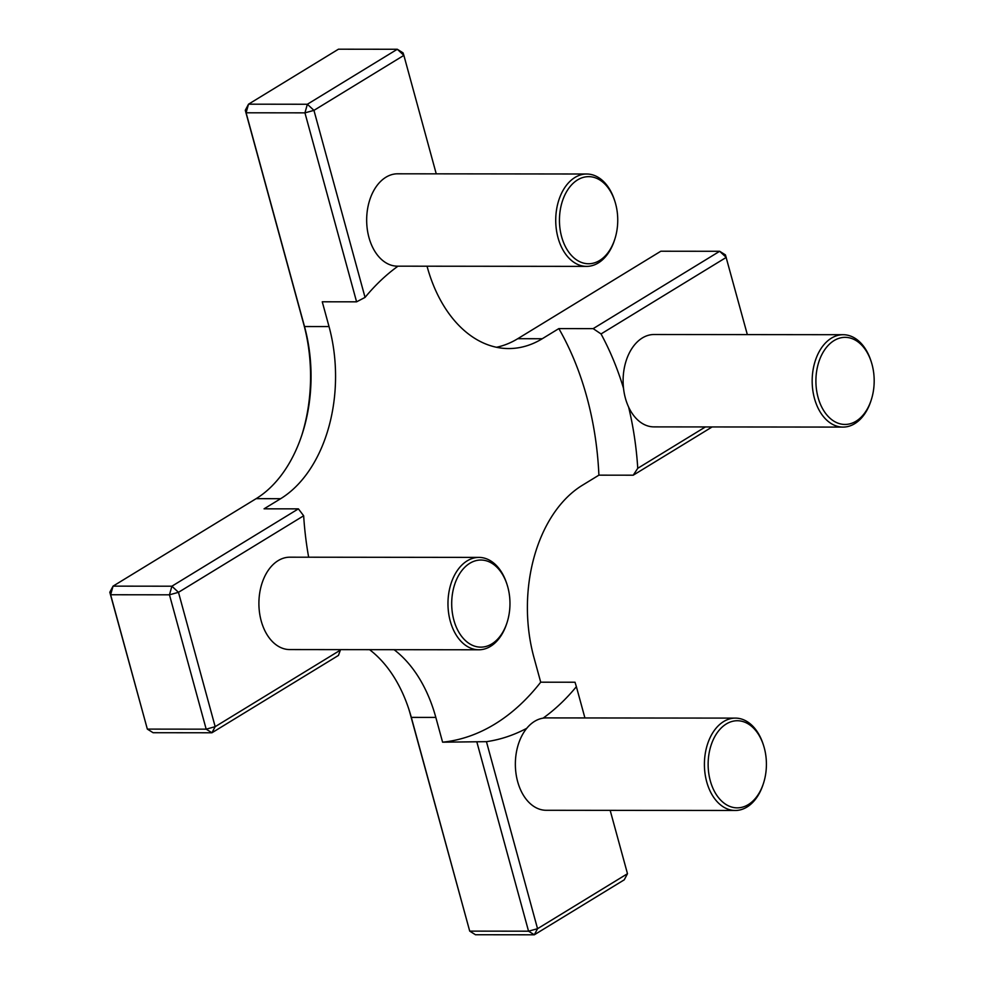 <?xml version="1.0" encoding="UTF-8"?>
<svg xmlns="http://www.w3.org/2000/svg" width="984" height="984" viewBox="0 0 984 984"><rect width="100%" height="100%" fill="white"/><g stroke="black" fill="none" stroke-linecap="round" stroke-linejoin="round"><path stroke-width="1.48" d="M427.031 266.209L427.142 266.578A131.979 88.302 90.1 0 0 508.753 348.557A131.979 88.302 90.1 0 0 542.27 338.73L558.851 328.594L593.168 328.631L601.039 333.945A250.748 167.784 -89.9 0 1 623.548 388.36M628.604 406.995A250.748 167.784 -89.9 0 1 637.755 468.298L633.229 475.198L598.899 475.161L582.319 485.296A131.979 88.302 90.1 0 0 533.931 657.423L540.708 682.195A250.748 167.784 -89.9 0 1 442.591 742.182L435.826 717.41A131.979 88.302 90.1 0 0 394.067 649.686M558.851 328.594A250.748 167.784 -89.9 0 1 598.899 475.161M540.708 682.195L575.025 682.232L576.378 686.672A250.748 167.784 -89.9 0 1 543.106 718.148M526.723 728.32A250.748 167.784 -89.9 0 1 486.44 741.665L442.591 742.182M340.378 650.129L215.176 726.672L211.941 732.773L338.447 655.43L340.378 650.129A250.748 167.784 -89.9 0 1 340.107 649.625M308.656 557.215A250.748 167.784 -89.9 0 1 303.662 515.776L298.398 508.863L264.069 508.826L280.649 498.691A131.979 88.302 90.1 0 0 329.025 326.565L322.26 301.793L356.589 301.83L365.052 297.402A250.748 167.784 -89.9 0 1 397.966 266.184M109.814 592.245L147.342 729.107L153.098 732.711L211.941 732.773L206.185 729.169L215.176 726.672L178.473 592.319L169.469 594.816L171.892 586.206L113.049 586.144L110.626 594.754L109.814 592.245L113.049 586.144L256.123 498.667A131.979 88.302 90.1 0 0 302.199 434.03A131.979 88.302 90.1 0 0 304.511 326.54L246.098 112.791L304.942 112.852L356.589 301.83M365.052 297.402L313.945 110.368L304.942 112.852L307.365 104.255L313.945 110.368L403.871 55.375L436.244 173.836M496.489 347.266A131.979 88.302 90.1 0 0 517.744 338.705L660.83 251.227L719.673 251.289L593.168 328.631M601.039 333.945L726.241 257.402L719.673 251.289L725.429 254.893L747.336 334.609M633.229 475.198L712.133 426.945M705.405 426.945L637.755 468.298M610.166 810.349L627.484 873.706L537.547 928.699L486.44 741.665M576.378 686.672L584.914 717.939M298.398 508.863L171.892 586.206L178.473 592.319L303.662 515.776M246.098 112.791L245.287 110.294L248.522 104.181L246.098 112.791M408.668 708.628A138.572 92.717 -89.9 0 1 410.488 714.876L469.712 931.122L475.469 934.739L534.312 934.8L528.556 931.196L537.547 928.699L534.312 934.8L624.25 879.819L627.484 873.706M476.92 742.219L528.556 931.196L469.712 931.122L411.312 717.385A131.979 88.302 90.1 0 0 409.123 710.042A131.979 88.302 90.1 0 0 369.553 649.661M403.871 55.375L397.302 49.261L403.059 52.878L403.871 55.375M338.459 49.2L397.302 49.261L307.365 104.255L248.522 104.181L338.459 49.2M169.469 594.816L206.185 729.169L147.342 729.107L110.626 594.754L169.469 594.816M245.287 110.294L303.687 324.031A138.572 92.717 -89.9 0 1 301.731 435.445M735.269 810.484L546.206 810.287A46.186 30.91 -89.9 0 1 515.358 764.051A46.186 30.91 -89.9 0 1 546.317 717.902L735.368 718.111A46.186 30.91 90.1 0 0 704.409 764.26A46.186 30.91 90.1 0 0 735.269 810.484A46.186 30.91 90.1 0 0 763.117 784.42L763.498 783.276A43.554 29.139 -89.9 0 1 719.058 798.319A43.554 29.139 -89.9 0 1 719.132 730.239A43.554 29.139 -89.9 0 1 763.535 745.38A43.554 29.139 -89.9 0 1 764.138 781.136A43.554 29.139 -89.9 0 1 763.498 783.276M763.535 745.38L763.166 744.236A46.186 30.91 90.1 0 0 735.368 718.111M478.814 649.784L289.763 649.575A46.186 30.91 -89.9 0 1 258.903 603.352A46.186 30.91 -89.9 0 1 289.862 557.19L478.925 557.399A46.186 30.91 90.1 0 0 447.966 603.561A46.186 30.91 90.1 0 0 478.814 649.784A46.186 30.91 90.1 0 0 506.674 623.721L507.055 622.564A43.554 29.139 -89.9 0 1 462.615 637.607A43.554 29.139 -89.9 0 1 462.689 569.539A43.554 29.139 -89.9 0 1 507.092 584.668A43.554 29.139 -89.9 0 1 507.695 620.424A43.554 29.139 -89.9 0 1 507.055 622.564M507.092 584.668L506.723 583.524A46.186 30.91 90.1 0 0 478.925 557.399M843.03 427.093L653.979 426.884A46.186 30.91 -89.9 0 1 625.529 362.838A46.186 30.91 -89.9 0 1 654.077 334.511L843.128 334.708A46.186 30.91 90.1 0 0 814.592 363.047A46.186 30.91 90.1 0 0 843.03 427.093A46.186 30.91 90.1 0 0 870.889 401.029L871.258 399.885A43.554 29.139 -89.9 0 1 833.03 420.599A43.554 29.139 -89.9 0 1 818.184 364.068A43.554 29.139 -89.9 0 1 844.309 337.364A43.554 29.139 -89.9 0 1 871.307 361.989A43.554 29.139 -89.9 0 1 871.258 399.885M871.307 361.989L870.938 360.833A46.186 30.91 90.1 0 0 843.128 334.708M586.587 266.381L397.536 266.172A46.186 30.91 -89.9 0 1 369.086 202.126A46.186 30.91 -89.9 0 1 397.634 173.799L586.685 174.008A46.186 30.91 90.1 0 0 558.149 202.335A46.186 30.91 90.1 0 0 586.587 266.381A46.186 30.91 90.1 0 0 614.447 240.317L614.816 239.173A43.554 29.139 -89.9 0 1 576.587 259.899A43.554 29.139 -89.9 0 1 561.729 203.356A43.554 29.139 -89.9 0 1 587.866 176.665A43.554 29.139 -89.9 0 1 614.865 201.277A43.554 29.139 -89.9 0 1 614.816 239.173M614.865 201.277L614.496 200.133A46.186 30.91 90.1 0 0 586.685 174.008M329.025 326.565L304.511 326.54L303.687 324.031M542.27 338.73L517.744 338.705M435.826 717.41L411.312 717.385L410.488 714.876M256.123 498.667L280.649 498.691"/></g></svg>
